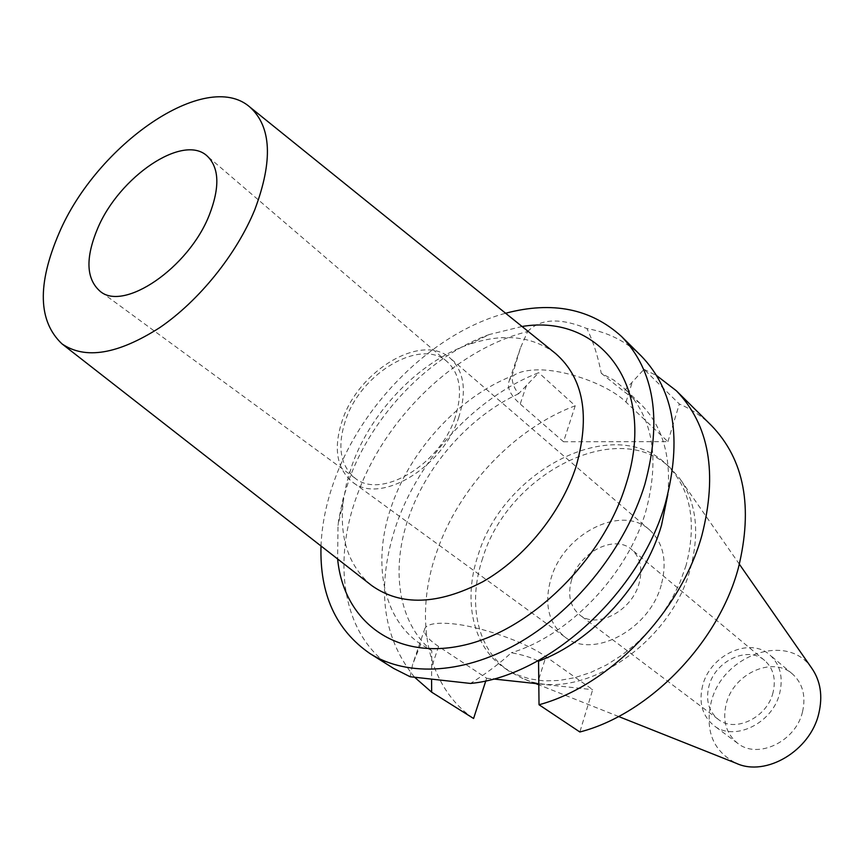 <?xml version="1.0" encoding="UTF-8"?>
<svg xmlns="http://www.w3.org/2000/svg" width="864" height="864" viewBox="0 0 864 864"><rect width="100%" height="100%" fill="white"/><g stroke="black" fill="none" stroke-linecap="round" stroke-linejoin="round"><path stroke-width="0.65" stroke-dasharray="4.32 3.24" d="M811.771 668.218C787.59 631.746 722.293 655.063 711.223 702C704.765 730.804 713.135 751.248 736.333 763.333M482.717 558.047C467.359 602.91 476.971 649.771 509.209 671.231L521.78 678.024C576.569 704.797 670.075 646.585 690.304 568.955C699.97 532.721 696.492 502.632 679.882 478.71L670.41 468.007C617.911 416.74 507.989 473.569 482.717 558.047M802.526 711.817C795.82 741.625 757.469 759.726 737.575 743.224C726.03 733.59 722.272 720.382 726.3 703.62C733.471 673.736 772.492 655.798 792.482 674.006C802.732 683.348 806.08 695.952 802.526 711.817M702.691 685.4C698.512 702.432 702.205 715.792 713.804 725.49C733.795 742.111 772.708 723.47 779.706 693.176C783.4 677.063 780.106 664.297 769.802 654.89C749.714 636.574 710.154 655.052 702.691 685.4M773.042 692.507C767.189 717.714 734.767 733.201 718.135 719.269C708.577 711.212 705.532 700.142 708.977 686.038C715.154 660.787 748.03 645.408 764.726 660.528C773.388 668.369 776.153 679.028 773.042 692.507M571.655 579.56C567.356 594.896 570.056 606.701 579.755 614.952C596.646 629.273 631.703 611.107 639.036 583.61C642.935 568.922 640.472 557.55 631.66 549.515C614.671 534.049 579.334 552.128 571.655 579.56M661.273 584.939C649.49 629.91 592.315 659.696 564.721 636.854C548.381 623.236 543.834 603.731 551.081 578.329C563.814 533.531 621.713 503.971 649.566 529.891C663.52 542.916 667.429 561.265 661.273 584.939M458.654 417.625C466.981 391.165 464.238 371.412 450.403 358.366C422.809 332.489 359.737 369.36 342.781 419.051C333.094 447.271 336.29 468.245 352.372 481.961C379.544 505.03 442.692 467.964 458.654 417.625M455.058 417.668C440.003 465.026 380.57 499.9 354.996 478.116C339.93 465.232 336.938 445.522 346.01 419.008C361.951 372.222 421.308 337.532 447.26 361.8C460.339 374.101 462.931 392.72 455.058 417.668M371.023 585.025C348.656 565.844 339.358 538.229 343.138 502.168L346.518 483.343L352.328 464.314C371.498 411.286 418.781 362.07 467.975 344.779L489.478 334.476C429.354 355.73 372.46 414.968 349.186 479.336L342.965 499.165L338.872 518.918L337.997 525.442L337.63 558.965M555.012 353.074C531.241 335.664 502.232 332.899 467.975 344.779M522.029 326.495L489.478 334.476M321.008 545.994C321.894 524.048 326.516 501.746 334.876 479.088C362.837 402.203 433.652 332.446 505.624 313.254M414.493 677.149C381.78 636.455 375.829 585.328 396.652 523.757C419.818 457.488 476.356 396.922 538.693 372.686L518.605 393.746C514.188 388.433 511.985 382.525 512.017 376.002L520.398 348.084L527.602 331.571C455.544 349.326 384.556 418.478 357.134 495.18C331.366 564.214 343.3 637.211 393.617 668.401M537.872 660.82C530.863 657.342 522.018 654.653 511.315 652.73C500.753 662.634 487.156 672.872 470.524 683.446M485.827 680.8L486.659 678.251L438.577 646.456C427.367 638.928 422.82 632.858 424.958 628.225C427.561 624.067 435.92 622.512 450.058 623.57C478.526 625.612 525.679 641.92 545.897 656.672L592.693 689.677L579.852 731.992M410.13 676.739L412.636 664.416L420.736 644.134L431.806 650.754L431.579 679.126M641.347 356.098C626.281 341.474 608.126 332.294 586.894 328.558C593.287 341.701 598.072 356.594 601.247 373.248L613.678 380.02L624.748 388.843C653.033 417.344 660.031 458.244 645.764 511.531C627.415 574.808 569.128 635.602 511.315 652.73M527.602 331.571C540.184 318.568 559.948 317.563 586.894 328.558M563.522 441.763L667.915 441.655L625.99 402.095C607.975 384.34 563.414 368.518 535.259 369.943C521.284 370.591 512.676 374.047 509.414 380.311C506.542 387.18 510.138 395.075 520.214 404.017L563.522 441.763L575.219 405.767L538.693 372.686M601.247 373.248L623.765 391.349L644.015 369.317L679.331 404.006C691.384 409.158 702.108 416.351 711.504 425.596M420.736 644.134C381.618 618.052 371.876 559.894 392.18 504.198C411.815 448.297 459.767 396.706 512.017 376.002M518.605 393.746C470.167 416.016 427.14 464.4 408.996 516.532C390.366 568.512 397.915 622.847 431.806 650.754M575.219 405.767C513.799 428.717 458.536 487.642 436.504 552.582C413.726 617.242 426.244 686.232 473.58 718.492M486.659 678.251L493.312 678.964M538.963 683.888L592.693 689.677M667.915 441.655L679.331 404.006M686.102 565.348L679.979 582.466L671.749 599.216L661.576 615.211L649.685 630.094L636.336 643.529L621.842 655.236L606.517 664.945L590.717 672.473L574.787 677.678L559.084 680.486L543.91 680.875L529.6 678.866L516.402 674.568L504.587 668.11C472.338 646.639 462.791 599.692 478.246 554.72C503.669 470.048 613.807 412.938 666.306 464.227C690.638 488.16 697.226 521.867 686.102 565.348M667.85 494.348C671.252 455.134 661.954 424.807 639.965 403.337L623.765 391.349M644.015 369.317L656.683 375.624M538.963 678.715L545.897 656.672M438.577 646.456L431.536 667.386M526.543 385.214L520.214 404.017M625.99 402.095L632.189 382.406M618.581 716.504L538.963 684.86M535.615 683.521L521.78 678.024M739.379 564.214L679.882 478.71M737.575 743.224L713.804 725.49M792.482 674.006L769.802 654.89M718.135 719.269L579.755 614.952M764.726 660.528L631.66 549.515M564.721 636.854L352.372 481.961M649.566 529.891L450.403 358.366M354.996 478.116L99.986 291.179M447.26 361.8L207.187 156.028M343.138 502.168L337.997 525.442M424.958 628.225L412.636 664.416M509.414 380.311L520.398 348.084M639.965 403.337L624.748 388.843M509.209 671.231L504.587 668.11M670.41 468.007L666.306 464.227"/><path stroke-width="1.3" d="M618.581 716.504L736.333 763.333C765.828 777.103 810.313 750.805 818.78 713.567C822.906 696.082 820.573 680.962 811.771 668.218L739.379 564.214M97.567 228.647C85.331 258.012 86.141 278.856 99.986 291.179C123.509 312.077 188.59 268.002 209.239 215.168C220.007 187.391 219.326 167.681 207.187 156.028C183.071 133.164 118.994 176.926 97.567 228.647M254.804 209.66C236.574 254.264 199.001 300.866 159.689 327.672C117.774 354.391 85.212 359.78 61.992 343.872C38.113 321.246 37.109 284.386 59 233.302C96.476 144.785 205.859 68.418 249.847 107.039C271.49 126.576 273.132 160.78 254.804 209.66M249.847 107.039L555.746 353.668C583.578 378.173 590.36 415.8 576.072 466.549C561.308 512.633 524.448 558.112 482.749 581.785C438.016 604.984 401.015 606.258 371.768 585.608L371.023 585.025M555.746 353.668L555.012 353.074M337.63 558.965C343.375 619.974 393.628 660.204 461.689 645.667C529.578 631.649 603.007 560.304 626.076 484.132C657.612 386.154 599.702 313.427 522.029 326.495M505.624 313.254C552.258 300.888 590.911 308.642 621.562 336.506C654.458 370.645 662.213 419.969 644.814 484.466C625.99 546.242 577.746 607.77 522.018 641.034C466.193 674.222 407.808 677.387 370.03 653.605C335.923 630.094 319.583 594.227 321.008 545.994M370.03 653.605L393.617 668.401L410.13 676.739L470.524 683.446C548.629 676.112 640.3 592.693 665.453 502.902C682.29 439.182 674.255 390.247 641.347 356.098L621.562 336.506M656.683 375.624L676.35 390.766C709.247 424.894 717.757 473.116 701.881 535.442C680.681 612.306 609.304 685.854 539.028 704.754L538.553 661.176L537.872 660.82M431.579 679.126L431.654 692.172L414.493 677.149M431.654 692.172L473.58 718.492L485.827 680.8M493.312 678.964L538.963 683.888M539.028 704.754L579.852 731.992C648.972 714.236 718.34 643.097 738.353 568.026C753.289 507.114 744.336 459.637 711.504 425.596L676.35 390.766M538.553 661.176C592.736 641.142 644.555 584.129 661.511 525.28L667.85 494.348M538.963 684.86L535.615 683.521M61.992 343.872L371.768 585.608"/></g></svg>
